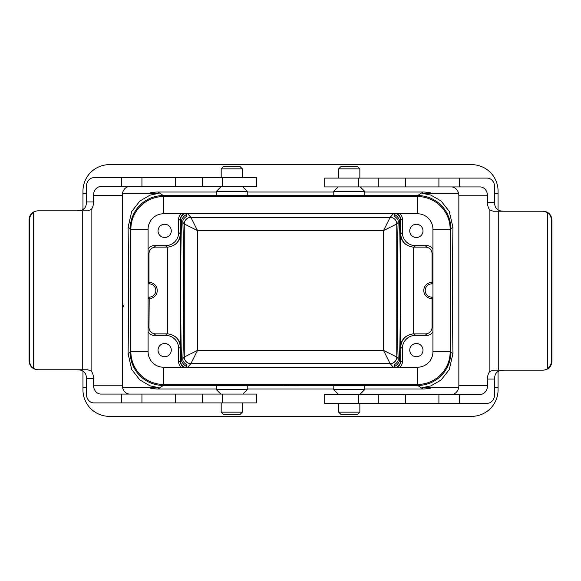 <?xml version="1.0" encoding="UTF-8"?>
<svg xmlns="http://www.w3.org/2000/svg" width="581" height="581" viewBox="0 0 581 581"><rect width="100%" height="100%" fill="white"/><g stroke="black" fill="none" stroke-linecap="round" stroke-linejoin="round"><path stroke-width="0.87" d="M399.83 213.772A6.623 6.623 -25 0 1 402.35 218.972L402.35 232.429A13.254 13.247 -41.3 0 0 415.597 245.676L413.941 247.128A13.254 13.247 -41.3 0 1 413.672 247.128A9.478 6.645 -178.8 0 1 412.989 247.099C405.444 245.901 401.26 241.573 400.432 234.114L402.35 232.429M432.932 249.452A6.623 6.623 136.4 0 0 426.955 245.676L415.597 245.676M409.75 230.882A6.623 6.623 0 0 1 419.685 225.145A6.623 6.623 0 0 1 419.685 236.62A6.623 6.623 0 0 1 409.75 230.882M399.83 367.228A6.623 6.623 25 0 0 402.35 362.028L402.35 348.571A13.254 13.247 41.3 0 1 415.597 335.324L426.955 335.324L425.43 333.872L413.941 333.872L415.597 335.324M432.932 331.548A6.623 6.623 -136.4 0 1 426.955 335.324M409.75 350.118A6.623 6.623 0 0 1 419.685 344.38A6.623 6.623 0 0 1 419.685 355.855A6.623 6.623 0 0 1 409.75 350.118M394.434 214.709L394.434 216.292C397.353 218.333 398.602 220.366 398.174 222.4C397.012 245.799 397.012 335.201 398.174 358.6C398.602 360.634 397.353 362.667 394.434 364.708L394.434 366.291C396.736 366.045 400.171 361.033 399.401 359.966C399.968 348.912 400.36 320.284 400.36 290.5C400.36 260.716 399.968 232.088 399.401 221.034C400.171 219.967 396.736 214.955 394.434 214.709L394.434 216.292M412.989 247.099C405.465 245.886 401.362 241.485 400.694 233.882L400.476 219.843C400.353 217.033 399.024 215.014 396.503 213.772M396.503 367.228C399.024 365.986 400.353 363.967 400.476 361.157L402.35 362.028M186.595 216.292L186.595 214.709C184.293 214.955 180.858 219.967 181.628 221.034C180.386 242.771 180.386 338.229 181.628 359.966C180.858 361.033 184.293 366.045 186.595 366.291L186.595 364.708C183.676 362.667 182.434 360.634 182.862 358.6C183.422 344.279 183.719 321.584 183.749 290.5C183.719 259.416 183.422 236.721 182.862 222.4C182.434 220.366 183.676 218.333 186.595 216.292L186.595 214.709M184.533 213.772C182.006 215.014 180.684 217.033 180.553 219.843L178.679 218.972L178.679 232.429A13.254 13.247 41.3 0 1 165.432 245.676L154.081 245.676L155.606 247.128L167.088 247.128L165.432 245.676M184.533 367.228C182.006 365.986 180.684 363.967 180.553 361.157L181.628 359.966M148.758 193.35A33.124 33.117 -146.3 0 1 158.032 192.02L216.328 192.02M247.237 192.02L333.792 192.02M364.708 192.02L422.997 192.02A33.124 33.117 146.3 0 1 432.271 193.35M364.708 388.979L422.997 388.979L417.695 385.443A33.124 33.117 33.7 0 0 450.82 352.326L450.82 228.674A33.124 33.117 146.3 0 0 417.695 195.557L163.334 195.557A33.124 33.117 -146.3 0 0 130.217 228.674L128.103 227.265L131.684 211.535L139.861 201.055L149.992 195.165L158.519 193.35M333.792 191.374L333.792 195.347L364.708 195.347L364.708 191.374L333.792 191.374L338.236 186.929M216.328 191.374L216.328 195.347L247.237 195.347L247.237 191.374L216.328 191.374L221.187 186.516M148.758 387.65A33.124 33.117 -33.7 0 0 158.032 388.979L216.328 388.979M247.237 388.979L333.792 388.979M417.695 385.443L297.581 385.443L297.581 384.448M283.448 384.448L283.448 385.682L297.581 385.443M283.448 385.443L163.334 385.443L158.032 388.979M364.708 389.626L364.708 385.653L333.792 385.653L333.792 389.626L364.708 389.626L359.85 394.484M247.237 389.626L247.237 385.653L216.328 385.653L216.328 389.626L247.237 389.626L242.793 394.071M498.07 371.361L498.07 389.858A26.494 26.494 0 0 1 471.576 416.359L109.46 416.359A26.494 26.494 0 0 1 82.96 389.858L82.96 387.65L86.395 387.65M494.627 193.35L498.07 193.35L498.07 191.142A26.494 26.494 0 0 0 471.576 164.641L109.46 164.641A26.494 26.494 0 0 0 82.96 191.142L82.96 209.632M82.96 370.954L82.96 387.65M122.279 308.119L123.818 306.1L122.279 303.645M122.279 303.769L123.702 306.093L122.279 307.988M158.519 387.65L149.992 385.835L139.861 379.945L131.684 369.465L128.103 353.735C128.626 318.867 128.626 262.133 128.103 227.265M498.07 193.35L498.07 210.053M458.656 387.65L422.467 387.65L430.833 385.9L441.001 380.076L449.258 369.639L452.926 353.735C452.403 318.867 452.403 262.133 452.926 227.265L449.258 211.361L441.001 200.924L430.833 195.1L422.474 193.35L458.569 193.35M128.103 353.735L130.217 352.326L130.217 228.674M130.217 352.326A33.124 33.117 -33.7 0 0 163.334 385.443M422.997 388.979A33.124 33.117 33.7 0 0 432.271 387.65M187.67 213.772L190.888 217.338L390.142 217.338L383.518 230.584L396.765 223.961L396.765 357.039A6.623 6.623 -42 0 1 390.142 363.662A6.623 6.623 135 0 0 396.765 357.039L398.174 358.6M396.765 223.961A6.623 6.623 -138 0 0 390.142 217.338A6.623 6.623 -135 0 1 396.765 223.961L398.174 222.4M182.862 358.6L184.264 357.039L184.264 223.961A6.623 6.623 138 0 1 190.888 217.338A6.623 6.623 -45 0 0 184.264 223.961L197.511 230.584L197.511 350.416L190.888 363.662A6.623 6.623 42 0 1 184.264 357.039L197.511 350.416L383.518 350.416L390.142 363.662L190.888 363.662L187.67 367.228M190.888 217.338L197.511 230.584L383.518 230.584L383.518 350.416L396.765 357.039M148.097 283.296L149.201 282.453A8.047 8.047 0 0 1 157.248 290.5A8.047 8.047 0 0 1 149.201 298.547L148.983 327.248A6.623 6.623 -43.6 0 0 155.606 333.872L167.088 333.872A13.254 13.247 -41.3 0 1 167.357 333.872A9.478 6.645 1.2 0 1 168.04 333.901C175.585 335.099 179.776 339.427 180.604 346.886L180.553 361.157M178.679 232.429L180.604 234.114C179.776 241.573 175.585 245.901 168.04 247.099A9.478 6.645 178.8 0 1 167.357 247.128A13.254 13.247 41.3 0 1 167.088 247.128M184.264 357.039A6.623 6.623 -135 0 0 190.888 363.662M402.35 348.571L400.432 346.886C401.26 339.427 405.444 335.099 412.989 333.901A9.478 6.645 -1.2 0 1 413.672 333.872A13.254 13.247 41.3 0 1 413.941 333.872M432.932 283.296L431.828 282.453A8.047 8.047 0 0 0 423.781 290.5A8.047 8.047 0 0 0 431.828 298.547L432.932 297.704M432.932 283.877L431.828 283.877A6.623 6.623 0 0 0 425.205 290.5A6.623 6.623 0 0 0 431.828 297.123L432.932 297.123M432.932 252.909L432.046 253.752A6.623 6.623 136.4 0 0 425.43 247.128L413.941 247.128M148.097 331.548A6.623 6.623 -43.6 0 0 154.081 335.324L165.432 335.324A13.254 13.247 -41.3 0 1 178.679 348.571L178.679 362.028L180.335 361.259A6.623 6.623 65 0 0 184.097 367.228M148.097 283.877L149.201 283.877A6.623 6.623 0 0 1 155.824 290.5A6.623 6.623 0 0 1 149.201 297.123L148.097 297.123M425.43 333.872A6.623 6.623 -136.4 0 0 432.046 327.248L432.932 328.091M432.046 298.547L432.046 327.248M432.046 253.752L432.046 282.453M181.199 213.772A6.623 6.623 25 0 0 178.679 218.972M148.097 249.452A6.623 6.623 43.6 0 1 154.081 245.676M171.286 230.882A6.623 6.623 0 0 0 164.655 224.259A6.623 6.623 0 0 0 158.032 230.882A6.623 6.623 0 0 0 164.655 237.506A6.623 6.623 0 0 0 171.286 230.882M155.606 247.128A6.623 6.623 43.6 0 0 148.983 253.752L148.983 282.453M148.983 298.547L148.097 297.704M181.199 367.228A6.623 6.623 -25 0 1 178.679 362.028M171.286 350.118A6.623 6.623 0 0 0 164.655 343.494A6.623 6.623 0 0 0 158.032 350.118A6.623 6.623 0 0 0 164.655 356.741A6.623 6.623 0 0 0 171.286 350.118M122.279 304.03L123.412 305.635L122.279 307.61M122.279 304.161L123.295 305.65L122.279 307.48M122.279 305.076L122.736 305.076L122.751 306.034L122.279 306.775M122.736 305.076L122.279 305.192M122.279 306.645L122.62 305.192M122.279 305.468L122.279 306.238M186.595 366.291L186.595 364.708M394.434 366.291L394.434 364.708M240.171 414.355L223.394 414.355L221.187 412.147L242.379 412.147L240.171 414.355M231.783 166.645L240.171 166.645L242.379 168.853L221.187 168.853L223.394 166.645L231.783 166.645M357.642 414.355L340.858 414.355L338.65 412.147L359.85 412.147L357.642 414.355M349.246 166.645L357.642 166.645L359.85 168.853L338.65 168.853L340.858 166.645L349.246 166.645M417.478 384.448A32.681 32.681 0 0 0 450.159 351.774L450.159 229.226A32.681 32.681 0 0 0 417.478 196.552L163.551 196.552A32.681 32.681 0 0 0 130.878 229.226L130.878 351.774A32.681 32.681 0 0 0 163.551 384.448L417.478 384.448L417.478 367.228L163.551 367.228A15.455 15.455 0 0 1 148.097 351.774L148.097 229.226A15.455 15.455 0 0 1 163.551 213.772L417.478 213.772A15.455 15.455 0 0 1 432.932 229.226L432.932 351.774A15.455 15.455 0 0 1 417.478 367.228M551.95 220.046C551.42 214.694 548.479 211.753 543.133 211.215L542.567 211.215A8.831 8.817 90 0 1 547.469 212.711C549.989 214.512 551.296 216.953 551.384 220.046L551.95 220.046L551.95 361.36L551.384 361.36L551.384 220.046M504.264 211.215L502.245 211.135C497.082 210.692 494.54 207.773 494.627 202.384L487.495 202.384A8.831 4.771 -90 0 0 489.885 210.031L493.269 211.215L542.567 211.215M551.384 361.36C551.296 364.461 549.989 366.901 547.469 368.703A8.831 8.817 90 0 1 542.567 370.199L543.133 370.199C548.479 369.661 551.42 366.72 551.95 361.36M358.695 394.484L358.695 403.316L324.677 403.316L324.677 394.484L459.636 394.484L459.636 403.316L487.198 403.316A8.831 7.43 -90 0 0 494.627 394.484L494.627 379.03C494.54 373.641 497.082 370.722 502.245 370.279L504.264 370.199M542.567 370.199L493.269 370.199L489.885 371.375A8.831 4.771 -90 0 0 487.495 379.03L494.627 379.03M459.636 394.484L480.066 394.484A8.831 7.43 90 0 0 487.495 385.653L458.852 385.653A8.831 7.43 -90 0 1 451.422 394.484M487.495 385.653L487.495 379.03M487.495 202.384L487.495 195.761A8.831 7.43 90 0 0 480.066 186.929L324.677 186.929L324.677 178.098L487.198 178.098A8.831 7.43 -90 0 1 494.627 186.929L494.627 202.384M458.852 385.653L458.852 195.761L487.495 195.761M451.422 186.929A8.831 7.43 -90 0 1 458.852 195.761M459.636 186.929L459.636 178.098M498.258 370.199L498.258 211.215M547.469 368.703L547.469 212.711M438.909 186.929L438.909 178.098M358.695 186.929L358.695 178.098M358.695 403.316L459.636 403.316M438.909 394.484L438.909 403.316M29.05 360.954C29.58 366.306 32.521 369.247 37.874 369.785L38.411 369.785A8.831 8.817 -90 0 1 33.502 368.289C30.989 366.488 29.682 364.047 29.595 360.954L29.05 360.954L29.05 219.64L29.595 219.64L29.595 360.954M76.743 369.785L78.762 369.865C83.933 370.308 86.475 373.227 86.395 378.616L93.505 378.616A8.831 4.793 90 0 0 91.108 370.969L87.716 369.785L38.411 369.785M29.595 219.64C29.682 216.539 30.989 214.099 33.502 212.297A8.831 8.817 -90 0 1 38.411 210.801L37.874 210.801C32.521 211.339 29.58 214.28 29.05 219.64M222.298 186.516L222.298 177.684L256.366 177.684L256.366 186.516L121.32 186.516L121.32 177.684L93.81 177.684A8.831 7.415 90 0 0 86.395 186.516L86.395 201.97C86.475 207.359 83.933 210.278 78.762 210.721L76.743 210.801M38.411 210.801L87.716 210.801L91.108 209.625A8.831 4.793 90 0 0 93.505 201.97L86.395 201.97M121.32 186.516L100.927 186.516A8.831 7.415 -90 0 0 93.505 195.347L122.279 195.347A8.831 7.415 90 0 1 129.694 186.516M93.505 195.347L93.505 201.97M93.505 378.616L93.505 385.239A8.831 7.415 -90 0 0 100.927 394.071L256.366 394.071L256.366 402.902L93.81 402.902A8.831 7.415 90 0 1 86.395 394.071L86.395 378.616M122.279 195.347L122.279 385.239L93.505 385.239M129.694 394.071A8.831 7.415 90 0 1 122.279 385.239M121.32 394.071L121.32 402.902M82.727 210.801L82.727 369.785M33.502 212.297L33.502 368.289M141.938 394.071L141.938 402.902M222.298 394.071L222.298 402.902M222.298 177.684L121.32 177.684M141.938 186.516L141.938 177.684M390.142 217.338L393.359 213.772M400.476 219.843L399.401 221.034M399.401 359.966L400.476 361.157M393.359 367.228L390.142 363.662M181.628 221.034L180.553 219.843M184.264 223.961L182.862 222.4M417.695 195.557L422.997 192.02M158.032 192.02L163.334 195.557M168.04 247.099C175.571 245.886 179.667 241.485 180.335 233.882L180.335 219.741A6.623 6.623 115.7 0 1 184.097 213.772M180.604 234.114L180.604 346.886M450.82 352.326L452.926 353.735M452.926 227.265L450.82 228.674M168.04 333.901C175.571 335.114 179.667 339.515 180.335 347.118L178.679 348.571M396.932 367.228A6.623 6.623 -64.3 0 0 400.694 361.259L400.694 347.118C401.362 339.515 405.465 335.114 412.989 333.901M413.672 247.128L413.672 333.872M400.432 346.886L400.432 234.114M431.828 298.547L431.828 297.123M431.828 282.453L431.828 283.877M425.43 247.128L426.955 245.676M402.35 218.972L400.694 219.741A6.623 6.623 -115 0 0 396.932 213.772M167.357 333.872L167.357 247.128M165.432 335.324L167.088 333.872M149.201 298.547L149.201 297.123M149.201 282.453L149.201 283.877M155.606 333.872L154.081 335.324M148.983 253.752L148.097 252.909M148.097 328.091L148.983 327.248M163.551 384.448L163.551 367.228M130.878 351.774L148.097 351.774M130.878 229.226L148.097 229.226M163.551 196.552L163.551 213.772M417.478 196.552L417.478 213.772M450.159 229.226L432.932 229.226M450.159 351.774L432.932 351.774M489.885 371.375L489.885 210.031M405.473 186.929L405.473 178.098M405.473 394.484L405.473 403.316M91.108 209.625L91.108 370.969M175.317 394.071L175.317 402.902M175.317 186.516L175.317 177.684M122.562 387.65L158.577 387.65M82.96 193.35L86.395 193.35M122.468 193.35L158.577 193.35M494.627 387.65L498.07 387.65M221.187 402.902L221.187 412.147M242.379 402.902L242.379 412.147M220.773 394.071L216.328 389.626M242.379 177.684L242.379 168.853M221.187 177.684L221.187 168.853M242.379 186.516L247.237 191.374M338.65 403.316L338.65 412.147M359.85 403.316L359.85 412.147M338.65 394.484L333.792 389.626M359.85 178.098L359.85 168.853M338.65 178.098L338.65 168.853M360.264 186.929L364.708 191.374M378.26 186.929L378.26 178.098M378.26 394.484L378.26 403.316M202.573 394.071L202.573 402.902M202.573 186.516L202.573 177.684"/></g></svg>
